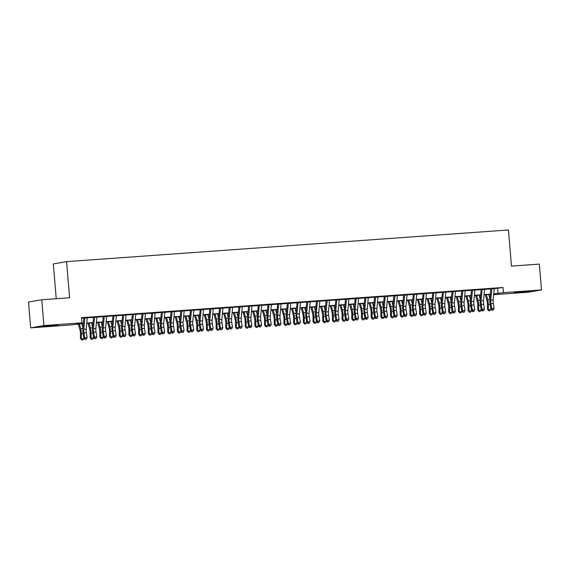 <?xml version="1.0" encoding="UTF-8"?>
<svg xmlns="http://www.w3.org/2000/svg" width="570" height="570" viewBox="0 0 570 570"><rect width="100%" height="100%" fill="white"/><g stroke="black" fill="none" stroke-linecap="round" stroke-linejoin="round"><path stroke-width="0.85" d="M52.668 325.328L57.941 325.135L54.499 325.641L41.824 326.489L52.668 325.328M525.077 291.484L530.342 291.291L526.901 291.804L514.233 292.645L525.077 291.484M56.245 298.716L53.324 263.924L66.562 261.623L508.44 229.974L511.475 266.105L539.334 264.11L541.5 289.916L528.269 292.218L493.705 294.697M490.186 294.398L490.236 294.947M83.341 323.539L68.699 325.135L30.666 327.864L43.897 325.563L81.938 322.841L76.572 323.767L83.362 323.283M43.897 325.563L41.731 299.756L28.5 302.05L30.666 327.864M87.296 317.618L84.873 317.789M96.986 316.927L94.563 317.098M106.675 316.229L104.253 316.4M116.365 315.538L113.943 315.709M126.055 314.839L123.633 315.018M135.746 314.148L133.323 314.319M145.436 313.45L143.013 313.628M155.126 312.759L152.703 312.93M164.816 312.068L162.393 312.239M174.505 311.37L172.083 311.541M184.195 310.679L181.773 310.849M193.886 309.98L191.463 310.158M203.576 309.289L201.153 309.46M213.266 308.591L210.843 308.769M222.956 307.9L220.533 308.071M232.645 307.209L230.223 307.38M242.336 306.51L239.913 306.689M252.033 305.819L249.61 305.99M261.723 305.121L259.3 305.299M271.413 304.43L268.99 304.601M281.103 303.732L278.68 303.91M290.793 303.041L288.37 303.212M300.483 302.349L298.06 302.52M310.173 301.651L307.75 301.829M319.863 300.96L317.44 301.131M329.553 300.262L327.13 300.44M339.243 299.571L336.82 299.742M348.933 298.88L346.51 299.051M358.623 298.181L356.2 298.352M368.313 297.49L365.89 297.661M378.003 296.792L375.58 296.97M387.693 296.101L385.27 296.272M397.383 295.403L394.96 295.581M407.073 294.711L404.65 294.882M416.763 294.02L414.34 294.191M426.453 293.322L424.03 293.5M436.143 292.631L433.72 292.802M445.84 291.933L443.417 292.111M455.53 291.242L453.107 291.413M465.22 290.543L462.797 290.721M474.91 289.852L472.487 290.023M484.6 289.161L482.177 289.332M494.276 288.655L503.032 287.48L81.503 317.675L81.938 322.841M81.546 318.224L83.854 318.053M87.281 317.811L93.544 317.362M96.971 317.12L103.241 316.671M106.661 316.421L112.931 315.972M116.351 315.73L122.621 315.281M126.041 315.032L132.311 314.583M135.731 314.341L142.001 313.892M145.421 313.642L151.691 313.194M155.111 312.951L161.381 312.502M164.801 312.26L171.071 311.811M174.491 311.562L180.761 311.113M184.181 310.871L190.451 310.422M193.871 310.173L200.141 309.724M203.561 309.482L209.831 309.033M213.251 308.79L219.521 308.334M222.941 308.092L229.211 307.643M232.631 307.401L238.901 306.952M242.321 306.703L248.591 306.254M252.018 306.012L258.281 305.563M261.708 305.313L267.971 304.865M271.398 304.622L277.661 304.173M281.088 303.931L287.351 303.482M290.778 303.233L297.048 302.784M300.468 302.542L306.738 302.093M310.158 301.844L316.428 301.395M319.848 301.152L326.118 300.704M329.538 300.454L335.808 300.005M339.228 299.763L345.498 299.314M348.918 299.072L355.188 298.623M358.608 298.374L364.878 297.925M368.298 297.683L374.568 297.234M377.988 296.984L384.258 296.535M387.678 296.293L393.948 295.844M397.368 295.602L403.638 295.146M407.058 294.904L413.328 294.455M416.748 294.213L423.018 293.764M426.438 293.514L432.708 293.065M436.128 292.823L442.398 292.374M445.826 292.125L452.088 291.676M455.516 291.434L461.778 290.985M465.205 290.743L471.468 290.294M474.896 290.044L481.158 289.596M484.586 289.353L490.856 288.905M494.29 288.463L491.867 288.641M41.731 299.756L69.59 297.761L66.562 261.623M503.032 287.48L503.467 292.645L541.5 289.916M493.777 293.885L503.467 292.645M86.782 323.04L93.052 322.591M96.473 322.342L102.742 321.893M106.163 321.651L112.433 321.202M115.86 320.96L122.123 320.511M125.55 320.262L131.812 319.813M135.24 319.57L141.502 319.122M144.93 318.872L151.192 318.423M154.62 318.181L160.883 317.732M164.31 317.483L170.58 317.034M174 316.792L180.27 316.343M183.69 316.101L189.96 315.652M193.38 315.402L199.65 314.954M203.07 314.711L209.34 314.262M212.76 314.013L219.03 313.564M222.45 313.322L228.72 312.873M232.14 312.624L238.41 312.175M241.83 311.933L248.1 311.484M251.52 311.241L257.79 310.793M261.21 310.543L267.48 310.094M270.9 309.852L277.17 309.403M280.59 309.154L286.86 308.705M290.28 308.463L296.55 308.014M299.97 307.772L306.24 307.315M309.667 307.073L315.93 306.624M319.357 306.382L325.62 305.933M329.047 305.684L335.31 305.235M338.737 304.993L345 304.544M348.427 304.294L354.69 303.846M358.117 303.603L364.38 303.155M367.807 302.912L374.077 302.463M377.497 302.214L383.767 301.765M387.187 301.523L393.457 301.074M396.877 300.825L403.147 300.376M406.567 300.134L412.837 299.685M416.257 299.435L422.527 298.986M425.947 298.744L432.217 298.295M435.637 298.053L441.907 297.604M445.327 297.355L451.597 296.906M455.017 296.664L461.287 296.215M464.707 295.965L470.977 295.517M474.397 295.274L480.667 294.825M484.087 294.576L490.357 294.127M493.734 294.334L495.594 294.013L493.755 294.141M490.335 294.391L484.065 294.84M480.645 295.082L474.375 295.531M470.955 295.773L464.685 296.222M461.265 296.471L454.995 296.92M451.575 297.162L445.305 297.611M441.878 297.861L435.615 298.31M432.188 298.552L425.925 299.001M422.498 299.25L416.235 299.699M412.808 299.941L406.545 300.39M403.118 300.632L396.855 301.081M393.428 301.331L387.158 301.779M383.738 302.022L377.468 302.471M374.048 302.72L367.778 303.169M364.358 303.411L358.088 303.86M354.668 304.109L348.398 304.558M344.978 304.8L338.708 305.249M335.288 305.492L329.018 305.94M325.598 306.19L319.328 306.639M315.908 306.881L309.638 307.33M306.218 307.579L299.948 308.028M296.528 308.27L290.258 308.719M286.838 308.961L280.568 309.41M277.148 309.66L270.878 310.108M267.458 310.351L261.188 310.8M257.768 311.049L251.498 311.498M248.071 311.74L241.808 312.189M238.381 312.438L232.118 312.887M228.691 313.13L222.428 313.578M219.001 313.821L212.738 314.269M209.311 314.519L203.048 314.968M199.621 315.21L193.351 315.659M189.931 315.908L183.661 316.357M180.241 316.599L173.971 317.048M170.551 317.298L164.281 317.746M160.861 317.989L154.591 318.438M151.171 318.68L144.901 319.129M141.481 319.378L135.211 319.827M131.791 320.069L125.521 320.518M122.101 320.767L115.831 321.216M112.411 321.459L106.141 321.908M102.721 322.15L96.451 322.606M93.031 322.848L86.761 323.297M497.667 288.413L498.102 293.579M494.297 288.37A3.627 1.268 85.9 0 1 494.268 288.726L493.207 299.97A5.18 1.81 -94.1 0 0 493.342 303.539L494.147 308.391L491.725 308.562L492.416 310.016L492.088 310.308L493.385 309.952L492.416 310.016M491.874 288.548A3.627 1.268 85.9 0 1 491.846 288.897L490.784 300.141A5.18 1.81 -94.1 0 0 490.92 303.71L491.725 308.562L490.898 309.289L490.1 304.437A7.773 2.708 85.9 0 1 489.886 299.079L490.87 288.712M490.898 309.289L492.088 310.308M493.385 309.952L494.147 308.391M485.319 294.747L486.98 300.803A5.18 1.81 85.9 0 1 487.435 304.316L487.457 309.303L488.376 309.724L488.355 304.736A7.773 2.708 -94.1 0 0 487.671 299.464L486.353 294.676M488.832 310.871L488.376 309.724L490.799 309.553L489.801 310.807L488.832 310.871L487.457 309.303M490.799 309.553L490.799 308.669M489.929 298.694L488.775 294.498M484.6 289.068A3.627 1.268 85.9 0 1 484.578 289.418L483.517 300.661A5.18 1.81 -94.1 0 0 483.652 304.23L484.457 309.083L482.035 309.254L482.726 310.714L482.398 311.006L483.695 310.643L482.726 310.714M482.177 289.239A3.627 1.268 85.9 0 1 482.156 289.596L481.094 300.832A5.18 1.81 -94.1 0 0 481.23 304.401L482.035 309.254L481.208 309.98L480.403 305.128A7.773 2.708 85.9 0 1 480.197 299.777L481.18 289.403M481.208 309.98L482.398 311.006M483.695 310.643L484.457 309.083M474.91 289.76A3.627 1.268 85.9 0 1 474.888 290.116L473.827 301.352A5.18 1.81 -94.1 0 0 473.962 304.921L474.767 309.781L472.345 309.952L473.036 311.405L472.708 311.697L474.005 311.341L473.036 311.405M472.487 289.938A3.627 1.268 85.9 0 1 472.466 290.287L471.404 301.53A5.18 1.81 -94.1 0 0 471.54 305.1L472.345 309.952L471.518 310.679L470.713 305.826A7.773 2.708 85.9 0 1 470.507 300.468L471.49 290.094M471.518 310.679L472.708 311.697M474.005 311.341L474.767 309.781M465.22 290.458A3.627 1.268 85.9 0 1 465.198 290.807L464.137 302.05A5.18 1.81 -94.1 0 0 464.272 305.62L465.07 310.472L462.648 310.643L463.346 312.103L463.011 312.389L464.315 312.032L463.346 312.103M462.797 290.629A3.627 1.268 85.9 0 1 462.776 290.985L461.714 302.221A5.18 1.81 -94.1 0 0 461.85 305.791L462.648 310.643L461.828 311.37L461.023 306.517A7.773 2.708 85.9 0 1 460.817 301.16L461.8 290.793M461.828 311.37L463.011 312.389M464.315 312.032L465.07 310.472M455.53 291.149A3.627 1.268 85.9 0 1 455.508 291.505L454.447 302.741A5.18 1.81 -94.1 0 0 454.582 306.311L455.38 311.163L452.958 311.341L453.656 312.795L453.321 313.087L454.625 312.723L453.656 312.795M453.107 291.32A3.627 1.268 85.9 0 1 453.086 291.676L452.024 302.919A5.18 1.81 -94.1 0 0 452.16 306.489L452.958 311.341L452.138 312.068L451.333 307.209A7.773 2.708 85.9 0 1 451.126 301.858L452.11 291.484M452.138 312.068L453.321 313.087M454.625 312.723L455.38 311.163M475.629 295.438L477.29 301.494A5.18 1.81 85.9 0 1 477.745 305.007L477.767 310.002L478.686 310.422L478.665 305.435A7.773 2.708 -94.1 0 0 477.981 300.162L476.663 295.367M479.142 311.569L478.686 310.422L481.109 310.244L480.111 311.498L479.142 311.569L477.767 310.002M481.109 310.244L481.109 309.36M480.239 299.385L479.085 295.196M465.939 296.136L467.592 302.193A5.18 1.81 85.9 0 1 468.055 305.705L468.077 310.693L468.996 311.113L468.975 306.126A7.773 2.708 -94.1 0 0 468.291 300.853L466.973 296.058M469.452 312.26L468.996 311.113L471.418 310.942L470.421 312.196L469.452 312.26L468.077 310.693M471.418 310.942L471.418 310.059M470.549 300.084L469.395 295.887M456.249 296.828L457.902 302.884A5.18 1.81 85.9 0 1 458.366 306.396L458.387 311.384L459.306 311.811L459.285 306.824A7.773 2.708 -94.1 0 0 458.594 301.551L457.282 296.756M459.762 312.959L459.306 311.811L461.728 311.633L460.731 312.887L459.762 312.959L458.387 311.384M461.728 311.633L461.728 310.75M460.852 300.775L459.705 296.585M446.552 297.526L448.212 303.575A5.18 1.81 85.9 0 1 448.676 307.095L448.697 312.082L449.616 312.502L449.595 307.515A7.773 2.708 -94.1 0 0 448.904 302.243L447.593 297.447M450.072 313.65L449.616 312.502L452.039 312.332L451.041 313.578L450.072 313.65L448.697 312.082M452.039 312.332L452.031 311.448M451.162 301.473L450.015 297.276M445.84 291.84A3.627 1.268 85.9 0 1 445.818 292.196L444.757 303.44A5.18 1.81 -94.1 0 0 444.892 307.009L445.69 311.861L443.268 312.032L443.966 313.493L443.631 313.778L444.935 313.422L443.966 313.493M443.417 292.018A3.627 1.268 85.9 0 1 443.396 292.367L442.334 303.611A5.18 1.81 -94.1 0 0 442.47 307.18L443.268 312.032L442.448 312.759L441.643 307.907A7.773 2.708 85.9 0 1 441.436 302.549L442.42 292.182M442.448 312.759L443.631 313.778M444.935 313.422L445.69 311.861M436.862 298.217L438.522 304.273A5.18 1.81 85.9 0 1 438.978 307.786L439.007 312.773L439.926 313.194L439.905 308.206A7.773 2.708 -94.1 0 0 439.214 302.934L437.903 298.146M440.382 314.348L439.926 313.194L442.349 313.023L441.351 314.277L440.382 314.348L439.007 312.773M442.349 313.023L442.341 312.139M441.472 302.164L440.325 297.968M436.15 292.538A3.627 1.268 85.9 0 1 436.128 292.887L435.06 304.131A5.18 1.81 -94.1 0 0 435.202 307.7L436 312.552L433.578 312.731L434.276 314.184L433.941 314.476L435.245 314.113L434.276 314.184M433.727 292.709A3.627 1.268 85.9 0 1 433.706 293.065L432.637 304.302A5.18 1.81 -94.1 0 0 432.78 307.878L433.578 312.731L432.758 313.45L431.953 308.598A7.773 2.708 85.9 0 1 431.747 303.247L432.73 292.873M432.758 313.45L433.941 314.476M435.245 314.113L436 312.552M427.172 298.915L428.832 304.964A5.18 1.81 85.9 0 1 429.288 308.484L429.317 313.471L430.236 313.892L430.215 308.904A7.773 2.708 -94.1 0 0 429.524 303.632L428.213 298.837M430.692 315.039L430.236 313.892L432.659 313.714L431.661 314.968L430.692 315.039L429.317 313.471M432.659 313.714L432.651 312.83M431.782 302.862L430.635 298.666M426.46 293.229A3.627 1.268 85.9 0 1 426.438 293.586L425.37 304.829A5.18 1.81 -94.1 0 0 425.512 308.399L426.31 313.251L423.888 313.422L424.586 314.875L424.251 315.167L425.555 314.811L424.586 314.875M424.037 293.408A3.627 1.268 85.9 0 1 424.016 293.757L422.947 305A5.18 1.81 -94.1 0 0 423.09 308.57L423.888 313.422L423.068 314.148L422.263 309.296A7.773 2.708 85.9 0 1 422.057 303.938L423.04 293.571M423.068 314.148L424.251 315.167M425.555 314.811L426.31 313.251M417.482 299.606L419.142 305.663A5.18 1.81 85.9 0 1 419.598 309.175L419.627 314.163L420.546 314.583L420.518 309.596A7.773 2.708 -94.1 0 0 419.834 304.323L418.522 299.535M421.002 315.73L420.546 314.583L422.969 314.412L421.971 315.666L421.002 315.73L419.627 314.163M422.969 314.412L422.961 313.529M422.092 303.554L420.945 299.357M416.77 293.928A3.627 1.268 85.9 0 1 416.741 294.277L415.68 305.52A5.18 1.81 -94.1 0 0 415.822 309.09L416.62 313.942L414.198 314.113L414.889 315.573L414.561 315.858L415.858 315.502L414.889 315.573M414.347 294.099A3.627 1.268 85.9 0 1 414.319 294.455L413.257 305.691A5.18 1.81 -94.1 0 0 413.4 309.261L414.198 314.113L413.378 314.839L412.573 309.987A7.773 2.708 85.9 0 1 412.367 304.637L413.35 294.262M413.378 314.839L414.561 315.858M415.858 315.502L416.62 313.942M407.792 300.297L409.452 306.354A5.18 1.81 85.9 0 1 409.908 309.866L409.937 314.854L410.856 315.281L410.828 310.294A7.773 2.708 -94.1 0 0 410.144 305.021L408.832 300.226M411.312 316.428L410.856 315.281L413.279 315.103L412.281 316.357L411.312 316.428L409.937 314.854M413.279 315.103L413.271 314.22M412.402 304.245L411.255 300.055M407.08 294.619A3.627 1.268 85.9 0 1 407.051 294.975L405.99 306.211A5.18 1.81 -94.1 0 0 406.132 309.781L406.93 314.64L404.508 314.811L405.199 316.264L404.871 316.557L406.168 316.193L405.199 316.264M404.657 294.79A3.627 1.268 85.9 0 1 404.629 295.146L403.567 306.389A5.18 1.81 -94.1 0 0 403.71 309.959L404.508 314.811L403.688 315.538L402.883 310.686A7.773 2.708 85.9 0 1 402.676 305.328L403.66 294.954M403.688 315.538L404.871 316.557M406.168 316.193L406.93 314.64M398.102 300.996L399.762 307.052A5.18 1.81 85.9 0 1 400.218 310.565L400.247 315.552L401.166 315.972L401.137 310.985A7.773 2.708 -94.1 0 0 400.453 305.712L399.143 300.917M401.622 317.12L401.166 315.972L403.589 315.801L402.591 317.048L401.622 317.12L400.247 315.552M403.589 315.801L403.581 314.918M402.712 304.943L401.565 300.746M397.39 295.317A3.627 1.268 85.9 0 1 397.361 295.666L396.3 306.909A5.18 1.81 -94.1 0 0 396.442 310.479L397.24 315.331L394.818 315.502L395.509 316.963L395.181 317.248L396.478 316.892L395.509 316.963M394.967 295.488A3.627 1.268 85.9 0 1 394.939 295.837L393.877 307.08A5.18 1.81 -94.1 0 0 394.02 310.65L394.818 315.502L393.998 316.229L393.193 311.377A7.773 2.708 85.9 0 1 392.986 306.019L393.97 295.652M393.998 316.229L395.181 317.248M396.478 316.892L397.24 315.331M388.412 301.687L390.072 307.743A5.18 1.81 85.9 0 1 390.528 311.256L390.557 316.243L391.476 316.671L391.447 311.676A7.773 2.708 -94.1 0 0 390.764 306.411L389.453 301.615M391.932 317.818L391.476 316.671L393.899 316.493L392.901 317.746L391.932 317.818L390.557 316.243M393.899 316.493L393.891 315.609M393.022 305.634L391.875 301.437M387.7 296.008A3.627 1.268 85.9 0 1 387.671 296.364L386.61 307.601A5.18 1.81 -94.1 0 0 386.752 311.17L387.55 316.022L385.128 316.2L385.819 317.654L385.491 317.946L386.788 317.583L385.819 317.654M385.277 296.179A3.627 1.268 85.9 0 1 385.249 296.535L384.187 307.779A5.18 1.81 -94.1 0 0 384.33 311.348L385.128 316.2L384.301 316.92L383.503 312.068A7.773 2.708 85.9 0 1 383.297 306.717L384.28 296.343M384.301 316.92L385.491 317.946M386.788 317.583L387.55 316.022M378.722 302.385L380.382 308.434A5.18 1.81 85.9 0 1 380.838 311.954L380.867 316.941L381.786 317.362L381.757 312.374A7.773 2.708 -94.1 0 0 381.074 307.102L379.762 302.307M382.242 318.509L381.786 317.362L384.209 317.191L383.211 318.438L382.242 318.509L380.867 316.941M384.209 317.191L384.201 316.307M383.332 306.332L382.185 302.136M378.01 296.699A3.627 1.268 85.9 0 1 377.981 297.055L376.92 308.299A5.18 1.81 -94.1 0 0 377.062 311.868L377.86 316.721L375.438 316.892L376.129 318.345L375.801 318.637L377.098 318.281L376.129 318.345M375.587 296.877A3.627 1.268 85.9 0 1 375.559 297.227L374.497 308.47A5.18 1.81 -94.1 0 0 374.64 312.039L375.438 316.892L374.611 317.618L373.813 312.766A7.773 2.708 85.9 0 1 373.607 307.408L374.583 297.041M374.611 317.618L375.801 318.637M377.098 318.281L377.86 316.721M369.032 303.076L370.692 309.132A5.18 1.81 85.9 0 1 371.148 312.645L371.177 317.632L372.096 318.053L372.068 313.065A7.773 2.708 -94.1 0 0 371.384 307.793L370.072 303.005M372.552 319.2L372.096 318.053L374.519 317.882L373.521 319.136L372.552 319.2L371.177 317.632M374.519 317.882L374.511 316.998M373.642 307.023L372.495 302.827M368.32 297.397A3.627 1.268 85.9 0 1 368.291 297.747L367.23 308.99A5.18 1.81 -94.1 0 0 367.365 312.56L368.17 317.412L365.748 317.59L366.439 319.043L366.111 319.335L367.408 318.972L366.439 319.043M365.897 297.568A3.627 1.268 85.9 0 1 365.869 297.925L364.807 309.161A5.18 1.81 -94.1 0 0 364.943 312.731L365.748 317.59L364.921 318.309L364.123 313.457A7.773 2.708 85.9 0 1 363.916 308.106L364.893 297.732M364.921 318.309L366.111 319.335M367.408 318.972L368.17 317.412M358.63 298.089A3.627 1.268 85.9 0 1 358.601 298.445L357.54 309.681A5.18 1.81 -94.1 0 0 357.675 313.258L358.48 318.11L356.058 318.281L356.749 319.734L356.421 320.027L357.718 319.67L356.749 319.734M356.207 298.267A3.627 1.268 85.9 0 1 356.179 298.616L355.117 309.859A5.18 1.81 -94.1 0 0 355.253 313.429L356.058 318.281L355.231 319.008L354.433 314.156A7.773 2.708 85.9 0 1 354.227 308.798L355.203 298.423M355.231 319.008L356.421 320.027M357.718 319.67L358.48 318.11M348.94 298.787A3.627 1.268 85.9 0 1 348.911 299.136L347.85 310.379A5.18 1.81 -94.1 0 0 347.985 313.949L348.79 318.801L346.368 318.972L347.059 320.433L346.731 320.718L348.028 320.361L347.059 320.433M346.517 298.958A3.627 1.268 85.9 0 1 346.489 299.314L345.427 310.55A5.18 1.81 -94.1 0 0 345.562 314.12L346.368 318.972L345.541 319.699L344.743 314.847A7.773 2.708 85.9 0 1 344.536 309.496L345.513 299.122M345.541 319.699L346.731 320.718M348.028 320.361L348.79 318.801M339.25 299.478A3.627 1.268 85.9 0 1 339.221 299.834L338.16 311.07A5.18 1.81 -94.1 0 0 338.295 314.64L339.1 319.492L336.678 319.67L337.369 321.124L337.041 321.416L338.338 321.053L337.369 321.124M336.827 299.649A3.627 1.268 85.9 0 1 336.799 300.005L335.737 311.248A5.18 1.81 -94.1 0 0 335.873 314.818L336.678 319.67L335.851 320.397L335.053 315.538A7.773 2.708 85.9 0 1 334.846 310.187L335.823 299.813M335.851 320.397L337.041 321.416M338.338 321.053L339.1 319.492M329.56 300.176A3.627 1.268 85.9 0 1 329.531 300.525L328.47 311.769A5.18 1.81 -94.1 0 0 328.605 315.338L329.41 320.19L326.988 320.361L327.679 321.822L327.351 322.107L328.648 321.751L327.679 321.822M327.137 300.347A3.627 1.268 85.9 0 1 327.109 300.696L326.047 311.94A5.18 1.81 -94.1 0 0 326.183 315.509L326.988 320.361L326.161 321.088L325.363 316.236A7.773 2.708 85.9 0 1 325.156 310.878L326.133 300.511M326.161 321.088L327.351 322.107M328.648 321.751L329.41 320.19M319.87 300.867A3.627 1.268 85.9 0 1 319.841 301.216L318.78 312.46A5.18 1.81 -94.1 0 0 318.915 316.029L319.72 320.882L317.298 321.06L317.989 322.513L317.661 322.805L318.958 322.442L317.989 322.513M317.447 301.038A3.627 1.268 85.9 0 1 317.419 301.395L316.357 312.638A5.18 1.81 -94.1 0 0 316.493 316.208L317.298 321.06L316.471 321.779L315.673 316.927A7.773 2.708 85.9 0 1 315.466 311.576L316.443 301.202M316.471 321.779L317.661 322.805M318.958 322.442L319.72 320.882M310.18 301.559A3.627 1.268 85.9 0 1 310.151 301.915L309.09 313.158A5.18 1.81 -94.1 0 0 309.225 316.728L310.03 321.58L307.608 321.751L308.299 323.204L307.971 323.496L309.268 323.14L308.299 323.204M307.757 301.737A3.627 1.268 85.9 0 1 307.729 302.086L306.667 313.329A5.18 1.81 -94.1 0 0 306.803 316.899L307.608 321.751L306.781 322.478L305.983 317.625A7.773 2.708 85.9 0 1 305.777 312.267L306.753 301.901M306.781 322.478L307.971 323.496M309.268 323.14L310.03 321.58M300.49 302.257A3.627 1.268 85.9 0 1 300.461 302.606L299.4 313.849A5.18 1.81 -94.1 0 0 299.535 317.419L300.34 322.271L297.918 322.449L298.609 323.903L298.281 324.195L299.578 323.831L298.609 323.903M298.067 302.428A3.627 1.268 85.9 0 1 298.039 302.784L296.977 314.02A5.18 1.81 -94.1 0 0 297.113 317.59L297.918 322.449L297.091 323.169L296.293 318.317A7.773 2.708 85.9 0 1 296.079 312.966L297.063 302.592M297.091 323.169L298.281 324.195M299.578 323.831L300.34 322.271M290.793 302.948A3.627 1.268 85.9 0 1 290.771 303.304L289.71 314.54A5.18 1.81 -94.1 0 0 289.845 318.11L290.65 322.969L288.228 323.14L288.919 324.594L288.591 324.886L289.888 324.53L288.919 324.594M288.37 303.126A3.627 1.268 85.9 0 1 288.349 303.475L287.287 314.718A5.18 1.81 -94.1 0 0 287.423 318.288L288.228 323.14L287.401 323.867L286.596 319.015A7.773 2.708 85.9 0 1 286.389 313.657L287.373 303.283M287.401 323.867L288.591 324.886M289.888 324.53L290.65 322.969M281.103 303.646A3.627 1.268 85.9 0 1 281.081 303.995L280.02 315.238A5.18 1.81 -94.1 0 0 280.155 318.808L280.96 323.66L278.538 323.831L279.229 325.292L278.901 325.577L280.198 325.221L279.229 325.292M278.68 303.817A3.627 1.268 85.9 0 1 278.659 304.173L277.597 315.41A5.18 1.81 -94.1 0 0 277.733 318.979L278.538 323.831L277.711 324.558L276.906 319.706A7.773 2.708 85.9 0 1 276.699 314.348L277.683 303.981M277.711 324.558L278.901 325.577M280.198 325.221L280.96 323.66M271.413 304.337A3.627 1.268 85.9 0 1 271.391 304.693L270.33 315.93A5.18 1.81 -94.1 0 0 270.465 319.499L271.263 324.351L268.841 324.53L269.539 325.983L269.204 326.275L270.508 325.912L269.539 325.983M268.99 304.508A3.627 1.268 85.9 0 1 268.969 304.865L267.907 316.108A5.18 1.81 -94.1 0 0 268.043 319.677L268.841 324.53L268.021 325.256L267.216 320.397A7.773 2.708 85.9 0 1 267.009 315.046L267.993 304.672M268.021 325.256L269.204 326.275M270.508 325.912L271.263 324.351M261.723 305.028A3.627 1.268 85.9 0 1 261.701 305.385L260.64 316.628A5.18 1.81 -94.1 0 0 260.775 320.197L261.573 325.05L259.151 325.221L259.849 326.681L259.514 326.966L260.818 326.61L259.849 326.681M259.3 305.207A3.627 1.268 85.9 0 1 259.279 305.556L258.217 316.799A5.18 1.81 -94.1 0 0 258.353 320.368L259.151 325.221L258.331 325.947L257.526 321.095A7.773 2.708 85.9 0 1 257.319 315.737L258.303 305.37M258.331 325.947L259.514 326.966M260.818 326.61L261.573 325.05M252.033 305.727A3.627 1.268 85.9 0 1 252.011 306.076L250.95 317.319A5.18 1.81 -94.1 0 0 251.085 320.889L251.883 325.741L249.461 325.919L250.159 327.372L249.824 327.665L251.128 327.301L250.159 327.372M249.61 305.898A3.627 1.268 85.9 0 1 249.589 306.254L248.527 317.49A5.18 1.81 -94.1 0 0 248.662 321.067L249.461 325.919L248.641 326.639L247.836 321.786A7.773 2.708 85.9 0 1 247.629 316.435L248.613 306.062M248.641 326.639L249.824 327.665M251.128 327.301L251.883 325.741M242.343 306.418A3.627 1.268 85.9 0 1 242.321 306.774L241.253 318.017A5.18 1.81 -94.1 0 0 241.395 321.587L242.193 326.439L239.77 326.61L240.469 328.064L240.134 328.356L241.438 327.999L240.469 328.064M239.92 306.596A3.627 1.268 85.9 0 1 239.899 306.945L238.83 318.188A5.18 1.81 -94.1 0 0 238.972 321.758L239.77 326.61L238.951 327.337L238.146 322.485A7.773 2.708 85.9 0 1 237.939 317.127L238.923 306.76M238.951 327.337L240.134 328.356M241.438 327.999L242.193 326.439M232.653 307.116A3.627 1.268 85.9 0 1 232.631 307.465L231.562 318.708A5.18 1.81 -94.1 0 0 231.705 322.278L232.503 327.13L230.081 327.301L230.779 328.762L230.444 329.054L231.748 328.69L230.779 328.762M230.23 307.287A3.627 1.268 85.9 0 1 230.209 307.643L229.14 318.879A5.18 1.81 -94.1 0 0 229.283 322.449L230.081 327.301L229.261 328.028L228.456 323.176A7.773 2.708 85.9 0 1 228.249 317.825L229.233 307.451M229.261 328.028L230.444 329.054M231.748 328.69L232.503 327.13M222.963 307.807A3.627 1.268 85.9 0 1 222.941 308.163L221.873 319.399A5.18 1.81 -94.1 0 0 222.015 322.969L222.813 327.828L220.391 327.999L221.082 329.453L220.754 329.745L222.051 329.382L221.082 329.453M220.54 307.985A3.627 1.268 85.9 0 1 220.512 308.334L219.45 319.578A5.18 1.81 -94.1 0 0 219.593 323.147L220.391 327.999L219.571 328.726L218.766 323.874A7.773 2.708 85.9 0 1 218.559 318.516L219.543 308.142M219.571 328.726L220.754 329.745M222.051 329.382L222.813 327.828M213.273 308.505A3.627 1.268 85.9 0 1 213.244 308.855L212.183 320.098A5.18 1.81 -94.1 0 0 212.325 323.667L213.123 328.519L210.701 328.69L211.392 330.151L211.064 330.436L212.361 330.08L211.392 330.151M210.85 308.676A3.627 1.268 85.9 0 1 210.822 309.026L209.76 320.269A5.18 1.81 -94.1 0 0 209.903 323.838L210.701 328.69L209.881 329.417L209.076 324.565A7.773 2.708 85.9 0 1 208.869 319.207L209.853 308.84M209.881 329.417L211.064 330.436M212.361 330.08L213.123 328.519M203.583 309.197A3.627 1.268 85.9 0 1 203.554 309.553L202.493 320.789A5.18 1.81 -94.1 0 0 202.635 324.358L203.433 329.211L201.011 329.389L201.702 330.842L201.374 331.134L202.671 330.771L201.702 330.842M201.16 309.368A3.627 1.268 85.9 0 1 201.132 309.724L200.07 320.967A5.18 1.81 -94.1 0 0 200.213 324.537L201.011 329.389L200.191 330.108L199.386 325.256A7.773 2.708 85.9 0 1 199.179 319.905L200.163 309.531M200.191 330.108L201.374 331.134M202.671 330.771L203.433 329.211M193.893 309.888A3.627 1.268 85.9 0 1 193.864 310.244L192.803 321.487A5.18 1.81 -94.1 0 0 192.945 325.057L193.743 329.909L191.32 330.08L192.012 331.533L191.684 331.826L192.981 331.469L192.012 331.533M191.47 310.066A3.627 1.268 85.9 0 1 191.442 310.415L190.38 321.658A5.18 1.81 -94.1 0 0 190.522 325.228L191.32 330.08L190.494 330.807L189.696 325.954A7.773 2.708 85.9 0 1 189.489 320.596L190.473 310.23M190.494 330.807L191.684 331.826M192.981 331.469L193.743 329.909M184.203 310.586A3.627 1.268 85.9 0 1 184.174 310.935L183.113 322.178A5.18 1.81 -94.1 0 0 183.255 325.748L184.053 330.6L181.63 330.778L182.322 332.232L181.994 332.524L183.291 332.16L182.322 332.232M181.78 310.757A3.627 1.268 85.9 0 1 181.752 311.113L180.69 322.349A5.18 1.81 -94.1 0 0 180.833 325.919L181.63 330.778L180.804 331.498L180.006 326.646A7.773 2.708 85.9 0 1 179.799 321.295L180.775 310.921M180.804 331.498L181.994 332.524M183.291 332.16L184.053 330.6M174.513 311.277A3.627 1.268 85.9 0 1 174.484 311.633L173.423 322.877A5.18 1.81 -94.1 0 0 173.558 326.446L174.363 331.298L171.941 331.469L172.632 332.923L172.304 333.215L173.601 332.859L172.632 332.923M172.09 311.455A3.627 1.268 85.9 0 1 172.062 311.804L171 323.048A5.18 1.81 -94.1 0 0 171.135 326.617L171.941 331.469L171.114 332.196L170.316 327.344A7.773 2.708 85.9 0 1 170.109 321.986L171.085 311.612M171.114 332.196L172.304 333.215M173.601 332.859L174.363 331.298M164.823 311.975A3.627 1.268 85.9 0 1 164.794 312.324L163.733 323.568A5.18 1.81 -94.1 0 0 163.868 327.137L164.673 331.989L162.251 332.16L162.942 333.621L162.614 333.906L163.911 333.55L162.942 333.621M162.4 312.146A3.627 1.268 85.9 0 1 162.372 312.502L161.31 323.739A5.18 1.81 -94.1 0 0 161.445 327.308L162.251 332.16L161.424 332.887L160.626 328.035A7.773 2.708 85.9 0 1 160.419 322.684L161.395 312.31M161.424 332.887L162.614 333.906M163.911 333.55L164.673 331.989M155.133 312.666A3.627 1.268 85.9 0 1 155.104 313.023L154.042 324.259A5.18 1.81 -94.1 0 0 154.178 327.828L154.983 332.68L152.561 332.859L153.252 334.312L152.924 334.604L154.221 334.241L153.252 334.312M152.71 312.837A3.627 1.268 85.9 0 1 152.682 313.194L151.62 324.437A5.18 1.81 -94.1 0 0 151.755 328.007L152.561 332.859L151.734 333.585L150.936 328.726A7.773 2.708 85.9 0 1 150.729 323.375L151.706 313.001M151.734 333.585L152.924 334.604M154.221 334.241L154.983 332.68M145.443 313.365A3.627 1.268 85.9 0 1 145.414 313.714L144.352 324.957A5.18 1.81 -94.1 0 0 144.488 328.527L145.293 333.379L142.871 333.55L143.562 335.01L143.234 335.295L144.531 334.939L143.562 335.01M143.02 313.536A3.627 1.268 85.9 0 1 142.992 313.885L141.93 325.128A5.18 1.81 -94.1 0 0 142.065 328.698L142.871 333.55L142.044 334.277L141.246 329.424A7.773 2.708 85.9 0 1 141.039 324.066L142.016 313.7M142.044 334.277L143.234 335.295M144.531 334.939L145.293 333.379M135.753 314.056A3.627 1.268 85.9 0 1 135.724 314.405L134.662 325.648A5.18 1.81 -94.1 0 0 134.798 329.218L135.603 334.07L133.18 334.248L133.872 335.702L133.544 335.994L134.841 335.63L133.872 335.702M133.33 314.227A3.627 1.268 85.9 0 1 133.302 314.583L132.24 325.826A5.18 1.81 -94.1 0 0 132.375 329.396L133.18 334.248L132.354 334.968L131.556 330.115A7.773 2.708 85.9 0 1 131.349 324.765L132.326 314.391M132.354 334.968L133.544 335.994M134.841 335.63L135.603 334.07M126.063 314.747A3.627 1.268 85.9 0 1 126.034 315.103L124.973 326.346A5.18 1.81 -94.1 0 0 125.108 329.916L125.913 334.768L123.49 334.939L124.182 336.393L123.854 336.685L125.151 336.329L124.182 336.393M123.64 314.925A3.627 1.268 85.9 0 1 123.612 315.274L122.55 326.517A5.18 1.81 -94.1 0 0 122.685 330.087L123.49 334.939L122.664 335.666L121.866 330.814A7.773 2.708 85.9 0 1 121.659 325.456L122.636 315.089M122.664 335.666L123.854 336.685M125.151 336.329L125.913 334.768M116.373 315.445A3.627 1.268 85.9 0 1 116.344 315.794L115.283 327.038A5.18 1.81 -94.1 0 0 115.418 330.607L116.223 335.459L113.8 335.637L114.492 337.091L114.164 337.383L115.461 337.02L114.492 337.091M113.95 315.616A3.627 1.268 85.9 0 1 113.922 315.972L112.86 327.209A5.18 1.81 -94.1 0 0 112.995 330.778L113.8 335.637L112.974 336.357L112.176 331.505A7.773 2.708 85.9 0 1 111.969 326.154L112.946 315.78M112.974 336.357L114.164 337.383M115.461 337.02L116.223 335.459M106.683 316.136A3.627 1.268 85.9 0 1 106.654 316.493L105.593 327.729A5.18 1.81 -94.1 0 0 105.728 331.298L106.533 336.158L104.111 336.329L104.802 337.782L104.474 338.074L105.771 337.718L104.802 337.782M104.26 316.314A3.627 1.268 85.9 0 1 104.232 316.663L103.17 327.907A5.18 1.81 -94.1 0 0 103.305 331.476L104.111 336.329L103.284 337.055L102.486 332.203A7.773 2.708 85.9 0 1 102.272 326.845L103.255 316.471M103.284 337.055L104.474 338.074M105.771 337.718L106.533 336.158M96.986 316.834A3.627 1.268 85.9 0 1 96.964 317.184L95.903 328.427A5.18 1.81 -94.1 0 0 96.038 331.996L96.843 336.849L94.421 337.02L95.112 338.48L94.784 338.765L96.081 338.409L95.112 338.48M94.563 317.006A3.627 1.268 85.9 0 1 94.542 317.362L93.48 328.598A5.18 1.81 -94.1 0 0 93.615 332.168L94.421 337.02L93.594 337.746L92.789 332.894A7.773 2.708 85.9 0 1 92.582 327.536L93.566 317.169M93.594 337.746L94.784 338.765M96.081 338.409L96.843 336.849M87.296 317.526A3.627 1.268 85.9 0 1 87.274 317.882L86.213 329.118A5.18 1.81 -94.1 0 0 86.348 332.688L87.153 337.54L84.731 337.718L85.422 339.171L85.094 339.464L86.391 339.1L85.422 339.171M84.873 317.697A3.627 1.268 85.9 0 1 84.852 318.053L83.79 329.296A5.18 1.81 -94.1 0 0 83.925 332.866L84.731 337.718L83.904 338.445L83.099 333.585A7.773 2.708 85.9 0 1 82.892 328.235L83.876 317.861M83.904 338.445L85.094 339.464M86.391 339.1L87.153 337.54M359.342 303.774L361.002 309.823A5.18 1.81 85.9 0 1 361.458 313.343L361.487 318.331L362.406 318.751L362.378 313.764A7.773 2.708 -94.1 0 0 361.694 308.491L360.382 303.696M362.862 319.898L362.406 318.751L364.828 318.573L363.831 319.827L362.862 319.898L361.487 318.331M364.828 318.573L364.821 317.69M363.952 307.714L362.805 303.525M349.652 304.466L351.312 310.522A5.18 1.81 85.9 0 1 351.768 314.034L351.79 319.022L352.716 319.442L352.688 314.455A7.773 2.708 -94.1 0 0 352.004 309.182L350.692 304.394M353.172 320.589L352.716 319.442L355.139 319.271L354.141 320.525L353.172 320.589L351.79 319.022M355.139 319.271L355.131 318.388M354.262 308.413L353.115 304.216M339.962 305.157L341.622 311.213A5.18 1.81 85.9 0 1 342.078 314.726L342.1 319.713L343.026 320.141L342.998 315.153A7.773 2.708 -94.1 0 0 342.314 309.881L340.995 305.085M343.482 321.288L343.026 320.141L345.448 319.962L344.451 321.216L343.482 321.288L342.1 319.713M345.448 319.962L345.441 319.079M344.572 309.104L343.418 304.914M330.272 305.855L331.932 311.911A5.18 1.81 85.9 0 1 332.388 315.424L332.41 320.411L333.329 320.832L333.308 315.844A7.773 2.708 -94.1 0 0 332.623 310.572L331.305 305.777M333.792 321.979L333.329 320.832L335.759 320.661L334.761 321.908L333.792 321.979L332.41 320.411M335.759 320.661L335.751 319.777M334.882 309.802L333.728 305.606M320.582 306.546L322.242 312.602A5.18 1.81 85.9 0 1 322.698 316.115L322.72 321.102L323.639 321.523L323.618 316.535A7.773 2.708 -94.1 0 0 322.934 311.27L321.615 306.475M324.102 322.677L323.639 321.523L326.061 321.352L325.071 322.606L324.102 322.677L322.72 321.102M326.061 321.352L326.061 320.468M325.192 310.493L324.038 306.297M310.892 307.244L312.552 313.293A5.18 1.81 85.9 0 1 313.008 316.813L313.03 321.801L313.949 322.221L313.928 317.233A7.773 2.708 -94.1 0 0 313.243 311.961L311.925 307.166M314.412 323.368L313.949 322.221L316.371 322.05L315.381 323.297L314.412 323.368L313.03 321.801M316.371 322.05L316.371 321.166M315.502 311.192L314.348 306.995M301.202 307.935L302.862 313.992A5.18 1.81 85.9 0 1 303.318 317.504L303.34 322.492L304.259 322.912L304.238 317.925A7.773 2.708 -94.1 0 0 303.554 312.652L302.235 307.864M304.722 324.059L304.259 322.912L306.681 322.741L305.691 323.995L304.722 324.059L303.34 322.492M306.681 322.741L306.681 321.858M305.812 311.883L304.658 307.686M291.512 308.627L293.172 314.683A5.18 1.81 85.9 0 1 293.628 318.195L293.65 323.19L294.569 323.61L294.548 318.623A7.773 2.708 -94.1 0 0 293.863 313.35L292.545 308.555M295.025 324.757L294.569 323.61L296.991 323.432L295.994 324.686L295.025 324.757L293.65 323.19M296.991 323.432L296.991 322.549M296.122 312.574L294.968 308.384M281.822 309.325L283.482 315.381A5.18 1.81 85.9 0 1 283.938 318.894L283.96 323.881L284.879 324.302L284.858 319.314A7.773 2.708 -94.1 0 0 284.173 314.041L282.855 309.246M285.335 325.449L284.879 324.302L287.301 324.131L286.304 325.385L285.335 325.449L283.96 323.881M287.301 324.131L287.301 323.247M286.432 313.272L285.278 309.075M272.132 310.016L273.785 316.072A5.18 1.81 85.9 0 1 274.248 319.585L274.27 324.572L275.189 325L275.168 320.012A7.773 2.708 -94.1 0 0 274.483 314.74L273.165 309.945M275.645 326.147L275.189 325L277.611 324.822L276.614 326.076L275.645 326.147L274.27 324.572M277.611 324.822L277.611 323.938M276.742 313.963L275.588 309.774M262.442 310.714L264.095 316.763A5.18 1.81 85.9 0 1 264.558 320.283L264.58 325.27L265.499 325.691L265.478 320.703A7.773 2.708 -94.1 0 0 264.786 315.431L263.475 310.636M265.955 326.838L265.499 325.691L267.921 325.52L266.924 326.767L265.955 326.838L264.58 325.27M267.921 325.52L267.921 324.636M267.045 314.661L265.898 310.465M252.745 311.405L254.405 317.462A5.18 1.81 85.9 0 1 254.868 320.974L254.89 325.962L255.809 326.382L255.787 321.394A7.773 2.708 -94.1 0 0 255.096 316.129L253.785 311.334M256.265 327.536L255.809 326.382L258.231 326.211L257.234 327.465L256.265 327.536L254.89 325.962M258.231 326.211L258.224 325.328M257.355 315.353L256.208 311.156M243.055 312.103L244.715 318.153A5.18 1.81 85.9 0 1 245.171 321.672L245.2 326.66L246.119 327.08L246.097 322.093A7.773 2.708 -94.1 0 0 245.406 316.82L244.095 312.025M246.575 328.227L246.119 327.08L248.541 326.902L247.544 328.156L246.575 328.227L245.2 326.66M248.541 326.902L248.534 326.019M247.665 316.051L246.518 311.854M233.365 312.795L235.025 318.851A5.18 1.81 85.9 0 1 235.481 322.363L235.51 327.351L236.429 327.771L236.408 322.784A7.773 2.708 -94.1 0 0 235.716 317.511L234.405 312.723M236.885 328.918L236.429 327.771L238.851 327.6L237.854 328.854L236.885 328.918L235.51 327.351M238.851 327.6L238.844 326.717M237.975 316.742L236.828 312.545M223.675 313.486L225.335 319.542A5.18 1.81 85.9 0 1 225.791 323.055L225.82 328.042L226.739 328.47L226.71 323.482A7.773 2.708 -94.1 0 0 226.026 318.21L224.715 313.415M227.195 329.617L226.739 328.47L229.161 328.291L228.164 329.546L227.195 329.617L225.82 328.042M229.161 328.291L229.154 327.408M228.285 317.433L227.138 313.243M213.985 314.184L215.645 320.24A5.18 1.81 85.9 0 1 216.101 323.753L216.13 328.74L217.049 329.161L217.02 324.173A7.773 2.708 -94.1 0 0 216.336 318.901L215.025 314.106M217.505 330.308L217.049 329.161L219.471 328.99L218.474 330.237L217.505 330.308L216.13 328.74M219.471 328.99L219.464 328.106M218.595 318.131L217.448 313.935M204.295 314.875L205.955 320.931A5.18 1.81 85.9 0 1 206.411 324.444L206.44 329.432L207.359 329.859L207.33 324.864A7.773 2.708 -94.1 0 0 206.646 319.599L205.335 314.804M207.815 331.006L207.359 329.859L209.781 329.681L208.784 330.935L207.815 331.006L206.44 329.432M209.781 329.681L209.774 328.797M208.905 318.822L207.758 314.633M194.605 315.573L196.265 321.623A5.18 1.81 85.9 0 1 196.721 325.142L196.75 330.13L197.669 330.55L197.64 325.563A7.773 2.708 -94.1 0 0 196.956 320.29L195.645 315.495M198.125 331.697L197.669 330.55L200.091 330.379L199.094 331.626L198.125 331.697L196.75 330.13M200.091 330.379L200.084 329.496M199.215 319.521L198.068 315.324M184.915 316.264L186.575 322.321A5.18 1.81 85.9 0 1 187.031 325.833L187.06 330.821L187.979 331.241L187.95 326.254A7.773 2.708 -94.1 0 0 187.266 320.981L185.955 316.193M188.435 332.388L187.979 331.241L190.401 331.07L189.404 332.324L188.435 332.388L187.06 330.821M190.401 331.07L190.394 330.187M189.525 320.212L188.378 316.015M175.225 316.963L176.885 323.012A5.18 1.81 85.9 0 1 177.341 326.532L177.37 331.519L178.289 331.94L178.26 326.952A7.773 2.708 -94.1 0 0 177.576 321.68L176.265 316.884M178.745 333.087L178.289 331.94L180.711 331.761L179.714 333.015L178.745 333.087L177.37 331.519M180.711 331.761L180.704 330.878M179.835 320.903L178.688 316.713M165.535 317.654L167.195 323.71A5.18 1.81 85.9 0 1 167.651 327.223L167.68 332.21L168.599 332.631L168.57 327.643A7.773 2.708 -94.1 0 0 167.886 322.371L166.575 317.583M169.055 333.778L168.599 332.631L171.021 332.46L170.024 333.714L169.055 333.778L167.68 332.21M171.021 332.46L171.014 331.576M170.145 321.601L168.998 317.405M155.845 318.345L157.505 324.401A5.18 1.81 85.9 0 1 157.961 327.914L157.983 332.901L158.909 333.329L158.88 328.341A7.773 2.708 -94.1 0 0 158.196 323.069L156.885 318.274M159.365 334.476L158.909 333.329L161.331 333.151L160.334 334.405L159.365 334.476L157.983 332.901M161.331 333.151L161.324 332.267M160.455 322.292L159.308 318.103M146.155 319.043L147.815 325.099A5.18 1.81 85.9 0 1 148.271 328.612L148.293 333.6L149.219 334.02L149.19 329.033A7.773 2.708 -94.1 0 0 148.506 323.76L147.188 318.965M149.675 335.167L149.219 334.02L151.641 333.849L150.644 335.096L149.675 335.167L148.293 333.6M151.641 333.849L151.634 332.966M150.765 322.99L149.611 318.794M136.465 319.734L138.125 325.791A5.18 1.81 85.9 0 1 138.581 329.303L138.603 334.291L139.522 334.711L139.5 329.724A7.773 2.708 -94.1 0 0 138.816 324.458L137.498 319.663M139.985 335.865L139.522 334.711L141.951 334.54L140.954 335.794L139.985 335.865L138.603 334.291M141.951 334.54L141.944 333.657M141.075 323.682L139.921 319.485M126.775 320.433L128.435 326.482A5.18 1.81 85.9 0 1 128.891 330.002L128.913 334.989L129.832 335.409L129.81 330.422A7.773 2.708 -94.1 0 0 129.126 325.149L127.808 320.354M130.295 336.557L129.832 335.409L132.254 335.238L131.264 336.485L130.295 336.557L128.913 334.989M132.254 335.238L132.254 334.355M131.385 324.38L130.231 320.183M117.085 321.124L118.745 327.18A5.18 1.81 85.9 0 1 119.201 330.693L119.223 335.68L120.142 336.101L120.12 331.113A7.773 2.708 -94.1 0 0 119.436 325.841L118.118 321.053M120.605 337.248L120.142 336.101L122.564 335.93L121.574 337.184L120.605 337.248L119.223 335.68M122.564 335.93L122.564 335.046M121.695 325.071L120.541 320.874M107.395 321.822L109.055 327.871A5.18 1.81 85.9 0 1 109.511 331.384L109.533 336.378L110.452 336.799L110.43 331.811A7.773 2.708 -94.1 0 0 109.746 326.539L108.428 321.744M110.915 337.946L110.452 336.799L112.874 336.621L111.884 337.875L110.915 337.946L109.533 336.378M112.874 336.621L112.874 335.737M112.005 325.762L110.851 321.573M97.705 322.513L99.365 328.569A5.18 1.81 85.9 0 1 99.821 332.082L99.843 337.07L100.762 337.49L100.74 332.502A7.773 2.708 -94.1 0 0 100.056 327.23L98.738 322.435M101.218 338.637L100.762 337.49L103.184 337.319L102.187 338.573L101.218 338.637L99.843 337.07M103.184 337.319L103.184 336.435M102.315 326.46L101.161 322.264M88.015 323.204L89.675 329.261A5.18 1.81 85.9 0 1 90.131 332.773L90.153 337.761L91.072 338.188L91.05 333.201A7.773 2.708 -94.1 0 0 90.366 327.928L89.048 323.133M91.528 339.335L91.072 338.188L93.494 338.01L92.497 339.264L91.528 339.335L90.153 337.761M93.494 338.01L93.494 337.127M92.625 327.152L91.471 322.962M78.325 323.903L79.978 329.959A5.18 1.81 85.9 0 1 80.441 333.471L80.463 338.459L81.382 338.879L81.36 333.892A7.773 2.708 -94.1 0 0 80.676 328.619L79.358 323.824M81.838 340.026L81.382 338.879L83.804 338.708L82.807 339.955L81.838 340.026L80.463 338.459M83.804 338.708L83.804 337.825M82.935 327.85L81.781 323.653M493.207 299.97L490.784 300.141M493.342 303.539L490.92 303.71M494.268 288.726L491.846 288.897M488.355 304.736L490.129 304.608M487.671 299.464L489.872 299.307M483.517 300.661L481.094 300.832M483.652 304.23L481.23 304.401M484.578 289.418L482.156 289.596M473.827 301.352L471.404 301.53M473.962 304.921L471.54 305.1M474.888 290.116L472.466 290.287M464.137 302.05L461.714 302.221M464.272 305.62L461.85 305.791M465.198 290.807L462.776 290.985M454.447 302.741L452.024 302.919M454.582 306.311L452.16 306.489M455.508 291.505L453.086 291.676M478.665 305.435L480.439 305.306M477.981 300.162L480.182 300.005M468.975 306.126L470.749 305.997M468.291 300.853L470.492 300.696M459.285 306.824L461.052 306.696M458.594 301.551L460.802 301.395M449.595 307.515L451.362 307.387M448.904 302.243L451.105 302.086M444.757 303.44L442.334 303.611M444.892 307.009L442.47 307.18M445.818 292.196L443.396 292.367M439.905 308.206L441.672 308.085M439.214 302.934L441.415 302.777M435.06 304.131L432.637 304.302M435.202 307.7L432.78 307.878M436.128 292.887L433.706 293.065M430.215 308.904L431.982 308.776M429.524 303.632L431.725 303.475M425.37 304.829L422.947 305M425.512 308.399L423.09 308.57M426.438 293.586L424.016 293.757M420.518 309.596L422.292 309.467M419.834 304.323L422.035 304.166M415.68 305.52L413.257 305.691M415.822 309.09L413.4 309.261M416.741 294.277L414.319 294.455M410.828 310.294L412.602 310.166M410.144 305.021L412.345 304.865M405.99 306.211L403.567 306.389M406.132 309.781L403.71 309.959M407.051 294.975L404.629 295.146M401.137 310.985L402.912 310.857M400.453 305.712L402.655 305.556M396.3 306.909L393.877 307.08M396.442 310.479L394.02 310.65M397.361 295.666L394.939 295.837M391.447 311.676L393.222 311.555M390.764 306.411L392.965 306.247M386.61 307.601L384.187 307.779M386.752 311.17L384.33 311.348M387.671 296.364L385.249 296.535M381.757 312.374L383.532 312.246M381.074 307.102L383.275 306.945M376.92 308.299L374.497 308.47M377.062 311.868L374.64 312.039M377.981 297.055L375.559 297.227M372.068 313.065L373.842 312.944M371.384 307.793L373.585 307.636M367.23 308.99L364.807 309.161M367.365 312.56L364.943 312.731M368.291 297.747L365.869 297.925M357.54 309.681L355.117 309.859M357.675 313.258L355.253 313.429M358.601 298.445L356.179 298.616M347.85 310.379L345.427 310.55M347.985 313.949L345.562 314.12M348.911 299.136L346.489 299.314M338.16 311.07L335.737 311.248M338.295 314.64L335.873 314.818M339.221 299.834L336.799 300.005M328.47 311.769L326.047 311.94M328.605 315.338L326.183 315.509M329.531 300.525L327.109 300.696M318.78 312.46L316.357 312.638M318.915 316.029L316.493 316.208M319.841 301.216L317.419 301.395M309.09 313.158L306.667 313.329M309.225 316.728L306.803 316.899M310.151 301.915L307.729 302.086M299.4 313.849L296.977 314.02M299.535 317.419L297.113 317.59M300.461 302.606L298.039 302.784M289.71 314.54L287.287 314.718M289.845 318.11L287.423 318.288M290.771 303.304L288.349 303.475M280.02 315.238L277.597 315.41M280.155 318.808L277.733 318.979M281.081 303.995L278.659 304.173M270.33 315.93L267.907 316.108M270.465 319.499L268.043 319.677M271.391 304.693L268.969 304.865M260.64 316.628L258.217 316.799M260.775 320.197L258.353 320.368M261.701 305.385L259.279 305.556M250.95 317.319L248.527 317.49M251.085 320.889L248.662 321.067M252.011 306.076L249.589 306.254M241.253 318.017L238.83 318.188M241.395 321.587L238.972 321.758M242.321 306.774L239.899 306.945M231.562 318.708L229.14 318.879M231.705 322.278L229.283 322.449M232.631 307.465L230.209 307.643M221.873 319.399L219.45 319.578M222.015 322.969L219.593 323.147M222.941 308.163L220.512 308.334M212.183 320.098L209.76 320.269M212.325 323.667L209.903 323.838M213.244 308.855L210.822 309.026M202.493 320.789L200.07 320.967M202.635 324.358L200.213 324.537M203.554 309.553L201.132 309.724M192.803 321.487L190.38 321.658M192.945 325.057L190.522 325.228M193.864 310.244L191.442 310.415M183.113 322.178L180.69 322.349M183.255 325.748L180.833 325.919M184.174 310.935L181.752 311.113M173.423 322.877L171 323.048M173.558 326.446L171.135 326.617M174.484 311.633L172.062 311.804M163.733 323.568L161.31 323.739M163.868 327.137L161.445 327.308M164.794 312.324L162.372 312.502M154.042 324.259L151.62 324.437M154.178 327.828L151.755 328.007M155.104 313.023L152.682 313.194M144.352 324.957L141.93 325.128M144.488 328.527L142.065 328.698M145.414 313.714L142.992 313.885M134.662 325.648L132.24 325.826M134.798 329.218L132.375 329.396M135.724 314.405L133.302 314.583M124.973 326.346L122.55 326.517M125.108 329.916L122.685 330.087M126.034 315.103L123.612 315.274M115.283 327.038L112.86 327.209M115.418 330.607L112.995 330.778M116.344 315.794L113.922 315.972M105.593 327.729L103.17 327.907M105.728 331.298L103.305 331.476M106.654 316.493L104.232 316.663M95.903 328.427L93.48 328.598M96.038 331.996L93.615 332.168M96.964 317.184L94.542 317.362M86.213 329.118L83.79 329.296M86.348 332.688L83.925 332.866M87.274 317.882L84.852 318.053M362.378 313.764L364.152 313.635M361.694 308.491L363.895 308.334M352.688 314.455L354.462 314.327M352.004 309.182L354.205 309.026M342.998 315.153L344.772 315.025M342.314 309.881L344.515 309.724M333.308 315.844L335.082 315.716M332.623 310.572L334.825 310.415M323.618 316.535L325.392 316.414M322.934 311.27L325.135 311.106M313.928 317.233L315.702 317.105M313.243 311.961L315.445 311.804M304.238 317.925L306.012 317.796M303.554 312.652L305.755 312.495M294.548 318.623L296.322 318.495M293.863 313.35L296.065 313.194M284.858 319.314L286.632 319.186M284.173 314.041L286.375 313.885M275.168 320.012L276.942 319.884M274.483 314.74L276.685 314.583M265.478 320.703L267.245 320.575M264.786 315.431L266.995 315.274M255.787 321.394L257.555 321.273M255.096 316.129L257.298 315.965M246.097 322.093L247.864 321.964M245.406 316.82L247.608 316.663M236.408 322.784L238.174 322.656M235.716 317.511L237.918 317.355M226.71 323.482L228.485 323.354M226.026 318.21L228.228 318.053M217.02 324.173L218.794 324.045M216.336 318.901L218.538 318.744M207.33 324.864L209.105 324.743M206.646 319.599L208.848 319.435M197.64 325.563L199.415 325.434M196.956 320.29L199.158 320.133M187.95 326.254L189.724 326.133M187.266 320.981L189.468 320.825M178.26 326.952L180.035 326.824M177.576 321.68L179.778 321.523M168.57 327.643L170.345 327.515M167.886 322.371L170.088 322.214M158.88 328.341L160.654 328.213M158.196 323.069L160.398 322.912M149.19 329.033L150.965 328.904M148.506 323.76L150.708 323.603M139.5 329.724L141.275 329.603M138.816 324.458L141.018 324.294M129.81 330.422L131.585 330.294M129.126 325.149L131.328 324.993M120.12 331.113L121.895 330.985M119.436 325.841L121.638 325.684M110.43 331.811L112.204 331.683M109.746 326.539L111.948 326.382M100.74 332.502L102.514 332.374M100.056 327.23L102.258 327.073M91.05 333.201L92.825 333.072M90.366 327.928L92.568 327.771M81.36 333.892L83.135 333.764M80.676 328.619L82.878 328.463"/></g></svg>
